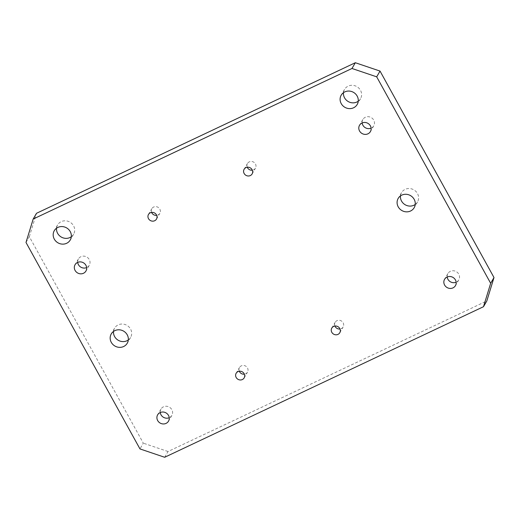<?xml version="1.0" encoding="UTF-8"?>
<svg xmlns="http://www.w3.org/2000/svg" width="520" height="520" viewBox="0 0 520 520"><rect width="100%" height="100%" fill="white"/><g stroke="black" fill="none" stroke-linecap="round" stroke-linejoin="round"><path stroke-width="0.39" stroke-dasharray="2.6 1.95" d="M151.613 212.407A4.622 4.316 30.1 0 1 159.029 208.072A4.622 4.316 30.1 0 1 156.702 215.358M239.285 371.222A4.622 4.316 30.1 0 1 246.701 366.893A4.622 4.316 30.1 0 1 244.374 374.173M334.925 326.053A4.622 4.316 30.1 0 1 342.342 321.718A4.622 4.316 30.1 0 1 340.015 329.004M247.254 167.239A4.622 4.316 30.1 0 1 254.67 162.903A4.622 4.316 30.1 0 1 252.343 170.183M362.161 122.948A6.285 5.869 30.1 0 1 362.869 119.509A6.285 5.869 30.1 0 1 365.332 117.26A6.285 5.869 30.1 0 1 372.671 118.677A6.285 5.869 30.1 0 1 373.75 125.814A6.285 5.869 30.1 0 1 371.293 128.063A6.285 5.869 30.1 0 1 371.124 128.135M447.2 276.998A6.285 5.869 30.1 0 1 447.909 273.559A6.285 5.869 30.1 0 1 450.372 271.31A6.285 5.869 30.1 0 1 457.71 272.733A6.285 5.869 30.1 0 1 458.796 279.864A6.285 5.869 30.1 0 1 456.332 282.113A6.285 5.869 30.1 0 1 456.163 282.191M160.277 412.51A6.285 5.869 30.1 0 1 160.986 409.071A6.285 5.869 30.1 0 1 163.442 406.822A6.285 5.869 30.1 0 1 170.781 408.246A6.285 5.869 30.1 0 1 171.867 415.376A6.285 5.869 30.1 0 1 169.403 417.625A6.285 5.869 30.1 0 1 169.234 417.703M77.695 262.386A6.285 5.869 30.1 0 1 78.403 258.954A6.285 5.869 30.1 0 1 80.867 256.704A6.285 5.869 30.1 0 1 88.205 258.122A6.285 5.869 30.1 0 1 89.284 265.258A6.285 5.869 30.1 0 1 86.827 267.501A6.285 5.869 30.1 0 1 86.658 267.579M415.233 204.464A9.25 8.626 -149.9 0 0 417.521 201.942A9.25 8.626 -149.9 0 0 415.922 191.451A9.25 8.626 -149.9 0 0 405.132 189.364A9.25 8.626 -149.9 0 0 401.512 192.667A9.25 8.626 -149.9 0 0 400.465 195.91M71.318 236.743A9.25 8.626 -149.9 0 0 73.606 234.221A9.25 8.626 -149.9 0 0 72.014 223.73A9.25 8.626 -149.9 0 0 61.217 221.644A9.25 8.626 -149.9 0 0 57.603 224.952A9.25 8.626 -149.9 0 0 56.55 228.189M128.303 339.976A9.25 8.626 -149.9 0 0 130.591 337.454A9.25 8.626 -149.9 0 0 128.999 326.963A9.25 8.626 -149.9 0 0 118.203 324.877A9.25 8.626 -149.9 0 0 114.588 328.178A9.25 8.626 -149.9 0 0 113.535 331.422M358.241 101.231A9.25 8.626 -149.9 0 0 360.529 98.709A9.25 8.626 -149.9 0 0 358.937 88.218A9.25 8.626 -149.9 0 0 348.147 86.132A9.25 8.626 -149.9 0 0 344.526 89.44A9.25 8.626 -149.9 0 0 343.479 92.677M26 242.463L29.335 236.704L143.312 443.163L139.971 448.923M164.678 457.275L168.019 451.516L486.824 300.95M168.019 451.516L143.312 443.163M29.335 236.704L36.511 213.291M148.486 214.448L151.821 208.683M236.158 373.262L239.493 367.497M331.799 328.088L335.14 322.329M244.127 169.273L247.468 163.514M362.869 119.509L359.535 125.268M447.909 273.559L444.574 279.325M160.986 409.071L157.644 414.837M78.403 258.954L75.062 264.713M401.512 192.667L398.177 198.432M57.603 224.952L54.262 230.711M114.588 328.178L111.248 333.944M344.526 89.44L341.192 95.199M360.529 98.709L357.195 104.468M130.591 337.454L127.251 343.213M73.606 234.221L70.265 239.98M417.521 201.942L414.18 207.701M89.284 265.258L85.95 271.017M171.867 415.376L168.525 421.135M458.796 279.864L455.455 285.623M373.75 125.814L370.416 131.573M252.129 173.908L255.469 168.149M339.8 332.728L343.142 326.963M244.16 377.897L247.5 372.138M156.488 219.083L159.828 213.317"/><path stroke-width="0.78" d="M156.702 215.358A4.622 4.316 30.1 0 1 151.613 212.407M154.68 220.733A4.622 4.316 30.1 0 1 148.486 214.448A4.622 4.316 30.1 0 1 155.695 213.837A4.622 4.316 30.1 0 1 154.68 220.733M244.374 374.173A4.622 4.316 30.1 0 1 239.285 371.222M242.353 379.548A4.622 4.316 30.1 0 1 236.158 373.262A4.622 4.316 30.1 0 1 243.36 372.651A4.622 4.316 30.1 0 1 242.353 379.548M340.015 329.004A4.622 4.316 30.1 0 1 334.925 326.053M337.994 334.38A4.622 4.316 30.1 0 1 331.799 328.088A4.622 4.316 30.1 0 1 339.007 327.483A4.622 4.316 30.1 0 1 337.994 334.38M252.343 170.183A4.622 4.316 30.1 0 1 247.254 167.239M250.322 175.565A4.622 4.316 30.1 0 1 244.127 169.273A4.622 4.316 30.1 0 1 251.336 168.669A4.622 4.316 30.1 0 1 250.322 175.565M361.991 123.019A6.285 5.869 -149.9 0 0 359.535 125.268A6.285 5.869 -149.9 0 0 360.613 132.405A6.285 5.869 -149.9 0 0 367.952 133.822A6.285 5.869 -149.9 0 0 370.416 131.573A6.285 5.869 -149.9 0 0 369.33 124.442A6.285 5.869 -149.9 0 0 361.991 123.019M371.124 128.135A6.285 5.869 30.1 0 1 362.161 122.948M447.031 277.075A6.285 5.869 -149.9 0 0 444.574 279.325A6.285 5.869 -149.9 0 0 445.66 286.455A6.285 5.869 -149.9 0 0 452.998 287.872A6.285 5.869 -149.9 0 0 455.455 285.623A6.285 5.869 -149.9 0 0 454.37 278.493A6.285 5.869 -149.9 0 0 447.031 277.075M456.163 282.191A6.285 5.869 30.1 0 1 447.2 276.998M160.108 412.588A6.285 5.869 -149.9 0 0 157.644 414.837A6.285 5.869 -149.9 0 0 158.73 421.967A6.285 5.869 -149.9 0 0 166.069 423.384A6.285 5.869 -149.9 0 0 168.525 421.135A6.285 5.869 -149.9 0 0 167.447 414.005A6.285 5.869 -149.9 0 0 160.108 412.588M169.234 417.703A6.285 5.869 30.1 0 1 160.277 412.51M77.525 262.464A6.285 5.869 -149.9 0 0 75.062 264.713A6.285 5.869 -149.9 0 0 76.148 271.843A6.285 5.869 -149.9 0 0 83.486 273.267A6.285 5.869 -149.9 0 0 85.95 271.017A6.285 5.869 -149.9 0 0 84.864 263.887A6.285 5.869 -149.9 0 0 77.525 262.464M86.658 267.579A6.285 5.869 30.1 0 1 77.695 262.386M401.798 195.124A9.25 8.626 -149.9 0 0 398.177 198.432A9.25 8.626 -149.9 0 0 399.769 208.917A9.25 8.626 -149.9 0 0 410.56 211.01A9.25 8.626 -149.9 0 0 414.18 207.701A9.25 8.626 -149.9 0 0 412.588 197.21A9.25 8.626 -149.9 0 0 401.798 195.124M400.465 195.91A9.25 8.626 -149.9 0 0 404.501 204.334A9.25 8.626 -149.9 0 0 413.901 205.244A9.25 8.626 -149.9 0 0 415.233 204.464M57.883 227.409A9.25 8.626 -149.9 0 0 54.262 230.711A9.25 8.626 -149.9 0 0 55.855 241.202A9.25 8.626 -149.9 0 0 66.651 243.289A9.25 8.626 -149.9 0 0 70.265 239.98A9.25 8.626 -149.9 0 0 68.672 229.495A9.25 8.626 -149.9 0 0 57.883 227.409M56.55 228.189A9.25 8.626 -149.9 0 0 60.587 236.613A9.25 8.626 -149.9 0 0 69.986 237.523A9.25 8.626 -149.9 0 0 71.318 236.743M114.868 330.636A9.25 8.626 -149.9 0 0 111.248 333.944A9.25 8.626 -149.9 0 0 112.84 344.428A9.25 8.626 -149.9 0 0 123.637 346.522A9.25 8.626 -149.9 0 0 127.251 343.213A9.25 8.626 -149.9 0 0 125.658 332.722A9.25 8.626 -149.9 0 0 114.868 330.636M113.535 331.422A9.25 8.626 -149.9 0 0 117.578 339.846A9.25 8.626 -149.9 0 0 126.971 340.756A9.25 8.626 -149.9 0 0 128.303 339.976M344.806 91.897A9.25 8.626 -149.9 0 0 341.192 95.199A9.25 8.626 -149.9 0 0 342.784 105.69A9.25 8.626 -149.9 0 0 353.574 107.776A9.25 8.626 -149.9 0 0 357.195 104.468A9.25 8.626 -149.9 0 0 355.602 93.984A9.25 8.626 -149.9 0 0 344.806 91.897M343.479 92.677A9.25 8.626 -149.9 0 0 347.516 101.101A9.25 8.626 -149.9 0 0 356.915 102.011A9.25 8.626 -149.9 0 0 358.241 101.231M351.981 68.484L355.322 62.725L36.511 213.291L33.176 219.05L26 242.463L139.971 448.923L164.678 457.275L483.49 306.709L490.666 283.296L376.688 76.837L351.981 68.484L33.176 219.05M490.666 283.296L494 277.537L486.824 300.95L483.49 306.709M494 277.537L380.029 71.078L376.688 76.837M355.322 62.725L380.029 71.078"/></g></svg>

